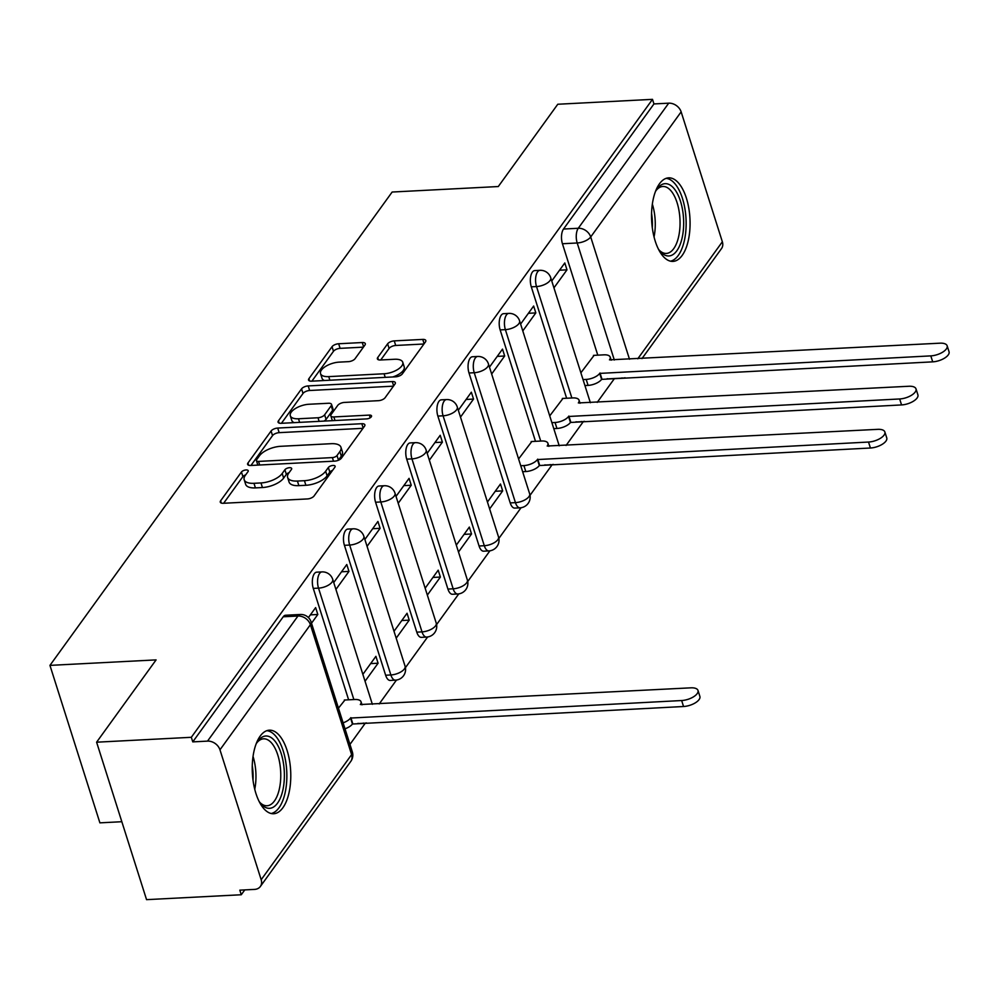 <?xml version="1.0" encoding="UTF-8"?>
<svg xmlns="http://www.w3.org/2000/svg" width="999" height="999" viewBox="0 0 999 999"><rect width="100%" height="100%" fill="white"/><g stroke="black" fill="none" stroke-linecap="round" stroke-linejoin="round"><path stroke-width="1.5" d="M246.091 469.942A3.684 1.623 -17.6 0 0 241.446 472.015L220.617 500.811A5.27 2.31 -17.6 0 0 220.28 502.16A5.27 2.31 -17.6 0 0 223.339 503.284L307.43 498.938A5.27 2.31 -17.6 0 0 314.061 495.979L334.89 467.182A3.684 1.623 -17.6 0 0 335.127 466.233A3.684 1.623 -17.6 0 0 332.992 465.447A3.684 1.623 -17.6 0 0 328.346 467.52L325.649 471.241A16.846 7.405 -17.6 0 1 304.433 480.694L297.415 481.056A16.846 7.405 -17.6 0 1 287.637 477.472A16.846 7.405 -17.6 0 1 288.736 473.151L291.433 469.43A3.684 1.623 -17.6 0 0 291.671 468.481A3.684 1.623 -17.6 0 0 289.535 467.694A3.684 1.623 -17.6 0 0 284.89 469.767L282.205 473.489A16.846 7.405 -17.6 0 1 260.976 482.942L253.971 483.304A16.846 7.405 -17.6 0 1 244.181 479.72A16.846 7.405 -17.6 0 1 245.292 475.399L247.989 471.678A3.684 1.623 -17.6 0 0 248.227 470.729A3.684 1.623 -17.6 0 0 246.091 469.942M245.654 474.9A3.684 1.623 -17.6 0 0 242.894 476.61L223.626 503.271M332.555 470.404A3.684 1.623 -17.6 0 0 329.795 472.115L327.11 475.836L325.649 471.241M289.111 472.652A3.684 1.623 -17.6 0 0 286.351 474.363L283.654 478.084L282.205 473.489M576.048 421.765A10.727 4.92 87 0 0 577.047 421.928L582.292 421.665A10.727 4.92 -93 0 1 581.281 421.491M544.905 464.847A10.727 4.92 87 0 0 545.904 465.01L551.136 464.747A10.727 4.92 -93 0 1 550.137 464.572M469.006 372.989L510.214 502.909A10.727 4.92 87 0 0 514.76 508.091L519.992 507.829A10.727 4.92 -93 0 1 515.447 502.634L474.238 372.727A10.727 4.92 -93 0 1 477.672 356.481L472.44 356.755A10.727 4.92 87 0 0 469.006 372.989L474.238 372.727A10.727 4.72 162.4 0 0 487.749 366.708A10.727 4.72 162.4 0 0 488.461 363.961A10.727 10.727 0 0 0 477.672 356.481M437.862 416.071L479.07 545.991A10.727 4.92 87 0 0 483.616 551.186L488.848 550.911A10.727 4.92 -93 0 1 484.303 545.716L443.094 415.809A10.727 4.92 -93 0 1 446.528 399.563L441.296 399.837A10.727 4.92 87 0 0 437.862 416.071L443.094 415.809A10.727 4.72 162.4 0 0 456.605 409.79A10.727 4.72 162.4 0 0 457.305 407.043A10.727 10.727 0 0 0 446.528 399.563M406.718 459.153L447.927 589.073A10.727 4.92 87 0 0 452.472 594.268L457.704 593.993A10.727 4.92 -93 0 1 453.159 588.798L411.95 458.891A10.727 4.92 -93 0 1 415.384 442.657L410.152 442.919A10.727 4.92 87 0 0 406.718 459.153L411.95 458.891A10.727 4.72 162.4 0 0 425.462 452.872A10.727 4.72 162.4 0 0 426.161 450.124A10.727 10.727 0 0 0 415.384 442.657M375.574 502.235L416.783 632.155A10.727 4.92 87 0 0 421.328 637.35L426.561 637.075A10.727 4.92 -93 0 1 422.015 631.88L380.806 501.973A10.727 4.92 -93 0 1 384.24 485.739L379.008 486.001A10.727 4.92 87 0 0 375.574 502.235L380.806 501.973A10.727 4.72 162.4 0 0 394.318 495.954A10.727 4.72 162.4 0 0 395.017 493.206A10.727 10.727 0 0 0 384.24 485.739M344.418 545.317L385.639 675.237A10.727 4.92 87 0 0 390.184 680.431L395.417 680.157A10.727 4.92 -93 0 1 390.871 674.962L349.662 545.054A10.727 4.92 -93 0 1 353.097 528.821L347.864 529.083A10.727 4.92 87 0 0 344.418 545.317L349.662 545.054A10.727 4.72 162.4 0 0 363.174 539.035A10.727 4.72 162.4 0 0 363.873 536.288A10.727 10.727 0 0 0 353.097 528.821M358.029 723.338A10.727 4.92 87 0 0 359.041 723.513L364.273 723.239A10.727 4.92 -93 0 1 363.274 723.064M260.152 736.151A41.833 19.181 87 0 0 253.546 783.616A41.833 19.181 87 0 0 273.676 813.735A41.833 19.181 87 0 0 282.867 807.766A41.833 19.181 87 0 0 289.473 760.314A41.833 19.181 87 0 0 269.355 730.182A41.833 19.181 87 0 0 260.152 736.151M659.452 183.816A41.833 19.181 87 0 0 652.846 231.281A41.833 19.181 87 0 0 672.964 261.401A41.833 19.181 87 0 0 682.167 255.432A41.833 19.181 87 0 0 688.761 207.967A41.833 19.181 87 0 0 668.643 177.847A41.833 19.181 87 0 0 659.452 183.816M364.972 345.005A5.27 2.31 -17.6 0 0 365.309 343.656A5.27 2.31 -17.6 0 0 362.25 342.532L338.661 343.756A5.27 2.31 -17.6 0 0 332.03 346.703L308.903 378.696A5.27 2.31 -17.6 0 0 308.554 380.045A5.27 2.31 -17.6 0 0 311.613 381.168L395.716 376.81A5.27 2.31 -17.6 0 0 402.347 373.863L425.474 341.87A5.27 2.31 -17.6 0 0 425.811 340.522A5.27 2.31 -17.6 0 0 422.752 339.41L394.255 340.884A5.27 2.31 -17.6 0 0 387.624 343.831L377.734 357.517A5.27 2.31 -17.6 0 0 377.385 358.878A5.27 2.31 -17.6 0 0 380.444 359.99L394.58 359.265A14.086 6.194 -17.6 0 1 402.759 362.25A14.086 6.194 -17.6 0 1 397.602 369.543A14.086 6.194 -17.6 0 1 384.091 373.763L328.721 376.623A14.086 6.194 -17.6 0 1 320.542 373.638A14.086 6.194 -17.6 0 1 325.699 366.346A14.086 6.194 -17.6 0 1 339.21 362.125L348.439 361.65A5.27 2.31 -17.6 0 0 355.07 358.691L364.972 345.005M219.967 749.812L261.176 879.732A10.727 8.279 -144.1 0 1 260.352 886.5A10.727 8.279 -144.1 0 1 254.57 889.397L239.81 890.159L241.271 894.754L146.553 899.649L96.603 742.195L156.094 659.889L49.95 665.384L392.145 192.033L498.289 186.538L557.779 104.246L652.497 99.351L191.321 737.299L192.77 741.882L207.53 741.121L297.964 616.021A10.727 4.92 -93 0 1 300.324 614.485L285.577 615.247A10.727 4.92 -93 0 0 283.216 616.783L297.964 616.021A10.727 8.279 -144.1 0 1 310.402 624.712L219.967 749.812A10.727 8.279 -144.1 0 0 207.53 741.121M96.603 742.195L191.321 737.299M277.71 428.059A5.27 2.31 -17.6 0 0 271.079 431.019L247.964 462.999A5.27 2.31 -17.6 0 0 247.615 464.348A5.27 2.31 -17.6 0 0 250.674 465.472L334.765 461.126A5.27 2.31 -17.6 0 0 341.396 458.166L364.523 426.186A5.27 2.31 -17.6 0 0 364.872 424.825A5.27 2.31 -17.6 0 0 361.813 423.713L277.71 428.059L279.171 432.654A5.27 2.31 -17.6 0 0 272.54 435.601L250.961 465.459M278.434 420.854L301.561 388.861A5.27 2.31 -17.6 0 1 308.192 385.914L392.282 381.556A5.27 2.31 -17.6 0 1 395.342 382.679A5.27 2.31 -17.6 0 1 394.992 384.028L385.102 397.714A5.27 2.31 -17.6 0 1 378.471 400.674L344.368 402.435A5.27 2.31 -17.6 0 0 337.737 405.382L331.168 414.473A5.27 2.31 -17.6 0 0 330.819 415.821A5.27 2.31 -17.6 0 0 333.878 416.933L369.38 415.097A3.684 1.623 -17.6 0 1 371.528 415.884A3.684 1.623 -17.6 0 1 370.179 417.794A3.684 1.623 -17.6 0 1 366.645 418.893L281.144 423.314A5.27 2.31 -17.6 0 1 278.084 422.202A5.27 2.31 -17.6 0 1 278.434 420.854L279.146 423.101M597.777 355.157L562.437 243.744L577.197 242.982A10.727 4.92 -93 0 1 578.271 228.272L668.718 103.172A10.727 8.279 35.9 0 1 681.143 111.863L722.352 241.783A10.727 8.279 35.9 0 1 721.528 248.551L641.982 358.591M241.271 894.754L244.767 889.909M349.95 744.417L365.334 723.126M379.208 703.945L396.478 680.044M405.444 667.657L427.634 636.962M436.588 624.575L458.778 593.881M467.732 581.493L489.922 550.799M498.876 538.411L521.066 507.717M530.019 495.329L552.21 464.635M566.071 445.454L583.354 421.553M597.215 402.372L614.46 378.521M121.828 821.715L99.9 822.851L49.95 665.384M652.497 99.351L653.958 103.933L668.718 103.172M344.942 700.012L338.449 708.154M311.501 623.214L317.819 614.485L310.377 614.872M317.819 614.485L315.634 607.604L308.429 617.569M365.047 681.256L378.084 663.224L370.654 663.611M378.084 663.224L375.899 656.331L362.862 674.362M335.926 589.435L348.963 571.403L341.521 571.79M348.963 571.403L346.778 564.522L333.741 582.554M396.191 638.174L409.228 620.142L401.798 620.516M409.228 620.142L407.055 613.249L394.018 631.281M367.07 546.353L380.107 528.321L372.664 528.708M380.107 528.321L377.922 521.441L364.885 539.472M427.347 595.092L440.384 577.06L432.942 577.434M440.384 577.06L438.199 570.167L425.162 588.199M398.214 503.271L411.251 485.239L403.808 485.626M411.251 485.239L409.066 478.359L396.029 496.391M458.491 552.01L471.528 533.978L464.085 534.353M471.528 533.978L469.343 527.085L456.306 545.117M429.358 460.189L442.395 442.157L434.952 442.545M442.395 442.157L440.209 435.277L427.172 453.309M489.635 508.928L502.672 490.896L495.229 491.271M502.672 490.896L500.487 484.003L487.45 502.035M460.502 417.107L473.538 399.076L466.096 399.463M473.538 399.076L471.353 392.195L458.316 410.227M531.818 441.508L518.593 458.953M491.645 374.026L504.682 355.994L497.252 356.381M504.682 355.994L502.497 349.113L489.46 367.145M562.961 398.426L549.737 415.871M522.789 330.944L535.826 312.912L528.396 313.299M535.826 312.912L533.653 306.031L520.616 324.063M566.633 398.239L531.293 286.825L536.525 286.563A10.727 4.92 -93 0 1 539.972 270.317L534.727 270.592A10.727 4.92 87 0 0 531.293 286.825M535.489 441.321L500.149 329.907L505.382 329.645A10.727 4.92 -93 0 1 508.816 313.399L503.583 313.674A10.727 4.92 87 0 0 500.149 329.907M348.626 699.812L313.274 588.399L318.519 588.136A10.727 4.92 -93 0 1 321.953 571.903L316.72 572.165A10.727 4.92 87 0 0 313.274 588.399M553.946 287.862L566.982 269.83L564.797 262.949L551.76 280.981M594.105 355.344L580.881 372.789M566.982 269.83L559.54 270.217M621.952 377.922A10.727 4.92 -93 0 0 622.951 378.084L608.191 378.846A10.727 4.92 -93 0 1 607.192 378.683M653.958 103.933L563.511 229.046A10.727 4.92 87 0 0 562.437 243.744M192.77 741.882L283.216 616.783M244.181 479.72L245.642 484.315A16.846 7.405 -17.6 0 0 255.419 487.899L253.971 483.304M283.654 478.084A16.846 7.405 -17.6 0 1 262.437 487.537L255.419 487.899M287.637 477.472L289.086 482.067A16.846 7.405 -17.6 0 0 298.876 485.651L297.415 481.056M327.11 475.836A16.846 7.405 -17.6 0 1 305.881 485.289L298.876 485.651M362.974 428.321L279.171 432.654M256.656 459.677A3.684 1.623 -17.6 0 0 256.418 460.626A3.684 1.623 -17.6 0 0 258.554 461.413L332.367 457.592A3.684 1.623 -17.6 0 0 337.013 455.519L339.86 451.598A16.846 7.405 -17.6 0 0 340.959 447.277A16.846 7.405 -17.6 0 0 331.181 443.693L280.719 446.303A16.846 7.405 -17.6 0 0 259.503 455.744L256.656 459.677M338.336 460.289A3.684 1.623 -17.6 0 0 338.474 460.114L337.013 455.519M340.959 447.277L342.42 451.86A16.846 7.405 -17.6 0 1 341.308 456.181L338.474 460.114M281.431 423.301L303.009 393.456L301.561 388.861M393.456 386.163L309.64 390.497A5.27 2.31 -17.6 0 0 303.009 393.456M330.819 415.821L332.28 420.404A5.27 2.31 -17.6 0 0 332.405 420.666M308.978 404.258A14.086 6.194 -17.6 0 0 295.467 408.491A14.086 6.194 -17.6 0 0 290.309 415.771A14.086 6.194 -17.6 0 0 298.489 418.768L317.994 417.757A5.27 2.31 -17.6 0 0 324.625 414.81L331.193 405.719A5.27 2.31 -17.6 0 0 331.531 404.37A5.27 2.31 -17.6 0 0 328.484 403.259L308.978 404.258M290.309 415.771L291.758 420.367A14.086 6.194 -17.6 0 0 294.218 422.639M323.901 421.103A5.27 2.31 -17.6 0 0 326.086 419.393L324.625 414.81M331.531 404.37L332.992 408.966A5.27 2.31 -17.6 0 1 332.642 410.314L326.086 419.393M320.542 373.638L322.003 378.221A14.086 6.194 -17.6 0 0 324.463 380.494M392.794 376.96A14.086 6.194 -17.6 0 0 404.208 366.845L402.759 362.25M423.926 344.006L395.716 345.467A5.27 2.31 -17.6 0 0 389.086 348.426L380.731 359.977M363.424 347.14L340.122 348.351A5.27 2.31 -17.6 0 0 333.479 351.298L311.9 381.143M343.107 722.826A10.727 4.72 -17.6 0 0 350.549 718.056L681.655 700.536A12.338 5.432 -17.6 0 0 693.481 696.84A12.338 5.432 -17.6 0 0 698.001 690.459A12.338 5.432 -17.6 0 0 690.833 687.836L360.327 704.532A10.727 4.72 -17.6 0 0 361.026 701.773A10.727 4.72 -17.6 0 0 354.795 699.5L344.305 700.037M698.001 690.459L699.887 696.428A12.338 5.432 162.4 0 1 695.379 702.809A12.338 5.432 162.4 0 1 683.541 706.505L352.435 724.025A10.727 4.72 162.4 0 1 345.005 728.795M352.734 723.613L350.849 717.644M256.044 744.18A36.201 16.596 -93 0 1 257.555 741.633A36.201 16.596 -93 0 1 274.275 740.309A36.201 16.596 -93 0 1 284.29 771.515A36.201 16.596 -93 0 1 277.447 803.271A36.201 16.596 -93 0 1 260.751 803.571A36.201 16.596 -93 0 1 258.991 801.198M259.815 802.384A33.516 15.372 87 0 0 267.058 805.756A33.516 15.372 87 0 0 280.682 771.678A33.516 15.372 87 0 0 263.599 738.81A33.516 15.372 87 0 0 256.743 742.906M271.141 813.511A41.558 19.056 87 0 0 286.75 771.415A41.558 19.056 87 0 0 266.858 730.681M655.332 191.845A36.201 16.596 -93 0 1 656.842 189.298A36.201 16.596 -93 0 1 673.563 187.974A36.201 16.596 -93 0 1 683.578 219.168A36.201 16.596 -93 0 1 676.735 250.924A36.201 16.596 -93 0 1 660.052 251.236A36.201 16.596 -93 0 1 658.279 248.863M659.115 250.05A33.516 15.372 87 0 0 666.345 253.421A33.516 15.372 87 0 0 679.969 219.343A33.516 15.372 87 0 0 662.886 186.476A33.516 15.372 87 0 0 656.031 190.572M670.429 261.176A41.558 19.056 87 0 0 686.038 219.081A41.558 19.056 87 0 0 666.146 178.346M520.741 465.746L523.901 465.584A10.727 4.72 -17.6 0 0 537.412 459.565L868.518 442.045A12.338 5.432 -17.6 0 0 880.356 438.336A12.338 5.432 -17.6 0 0 884.864 431.968A12.338 5.432 -17.6 0 0 877.696 429.345L547.202 446.029A10.727 4.72 -17.6 0 0 547.902 443.281A10.727 4.72 -17.6 0 0 541.67 441.009L531.181 441.546M884.864 431.968L886.762 437.924A12.338 5.432 162.4 0 1 882.242 444.305A12.338 5.432 162.4 0 1 870.416 448.014L539.31 465.534A10.727 4.72 162.4 0 1 525.799 471.553L523.901 465.584M522.639 471.715L525.799 471.553M539.61 465.122L537.712 459.153M551.885 422.664L555.044 422.502A10.727 4.72 -17.6 0 0 568.556 416.483L899.662 398.963A12.338 5.432 -17.6 0 0 911.5 395.254A12.338 5.432 -17.6 0 0 916.008 388.886A12.338 5.432 -17.6 0 0 908.84 386.263L578.346 402.947A10.727 4.72 -17.6 0 0 579.045 400.199A10.727 4.72 -17.6 0 0 572.814 397.927L562.325 398.464M916.008 388.886L917.906 394.842A12.338 5.432 162.4 0 1 913.386 401.223A12.338 5.432 162.4 0 1 901.56 404.932L570.454 422.452A10.727 4.72 162.4 0 1 556.942 428.471L555.044 422.502M553.783 428.633L556.942 428.471M570.754 422.04L568.856 416.071M583.029 379.583L586.188 379.42A10.727 4.72 -17.6 0 0 599.7 373.401L930.806 355.881A12.338 5.432 -17.6 0 0 942.644 352.172A12.338 5.432 -17.6 0 0 947.152 345.804A12.338 5.432 -17.6 0 0 939.997 343.181L609.49 359.865A10.727 4.72 -17.6 0 0 610.189 357.118A10.727 4.72 -17.6 0 0 603.958 354.832L593.468 355.382M947.152 345.804L949.05 351.76A12.338 5.432 162.4 0 1 944.53 358.142A12.338 5.432 162.4 0 1 932.704 361.85L601.598 379.37A10.727 4.72 162.4 0 1 588.086 385.389L586.188 379.42M584.927 385.552L588.086 385.389M601.898 378.958L599.999 372.989M242.894 476.61L241.446 472.015M329.795 472.115L328.346 467.52M286.351 474.363L284.89 469.767M510.214 502.909L515.447 502.634A10.727 4.72 -17.6 0 0 528.958 496.628A10.727 4.72 162.4 0 0 529.67 493.868L488.461 363.961M479.07 545.991L484.303 545.716A10.727 4.72 -17.6 0 0 497.814 539.71A10.727 4.72 162.4 0 0 498.526 536.95L457.305 407.043M447.927 589.073L453.159 588.798A10.727 4.72 -17.6 0 0 466.67 582.792A10.727 4.72 162.4 0 0 467.382 580.032L426.161 450.124M416.783 632.155L422.015 631.88A10.727 4.72 -17.6 0 0 435.527 625.874A10.727 4.72 162.4 0 0 436.238 623.114L395.017 493.206M385.639 675.237L390.871 674.962A10.727 4.72 -17.6 0 0 404.383 668.955A10.727 4.72 162.4 0 0 405.082 666.196L363.873 536.288M614.323 360.015L577.197 242.982A10.727 4.72 162.4 0 0 590.709 236.963L629.495 359.228M637.762 358.803L722.352 241.783M681.143 111.863L590.709 236.963A10.727 8.279 -144.1 0 0 578.271 228.272L563.511 229.046M261.176 879.732L351.611 754.62L310.402 624.712A10.727 4.72 -17.6 0 0 311.101 621.952A10.727 10.727 0 0 0 300.324 614.485M571.865 397.964L536.525 286.563A10.727 4.72 162.4 0 0 550.037 280.544A10.727 4.72 162.4 0 0 550.749 277.784A10.727 10.727 0 0 0 539.972 270.317M540.721 441.046L505.382 329.645A10.727 4.72 162.4 0 0 518.893 323.626A10.727 4.72 162.4 0 0 519.605 320.879A10.727 10.727 0 0 0 508.816 313.399M353.858 699.55L318.519 588.136A10.727 4.72 162.4 0 0 332.03 582.117A10.727 4.72 162.4 0 0 332.729 579.37A10.727 10.727 0 0 0 321.953 571.903M352.322 751.872A10.727 4.72 -17.6 0 1 351.611 754.62A10.727 8.279 35.9 0 1 350.786 761.4A10.727 10.727 0 0 0 352.322 751.872L311.101 621.952M262.437 487.537L260.976 482.942M305.881 485.289L304.433 480.694M221.341 503.071L220.617 500.811M363.186 428.034L361.813 423.713M248.676 465.259L247.964 462.999M272.54 435.601L271.079 431.019M259.69 464.997L258.554 461.413M333.516 461.188L332.367 457.592M341.308 456.181L339.86 451.598M309.64 390.497L308.192 385.914M393.656 385.889L392.282 381.556M335.015 420.529L333.878 416.933M370.229 417.757L369.38 415.097M299.625 422.365L298.489 418.768M319.131 421.353L317.994 417.757M332.642 410.314L331.193 405.719M329.87 380.219L328.721 376.623M385.227 377.36L384.091 373.763M378.446 359.777L377.734 357.517M389.086 348.426L387.624 343.831M395.716 345.467L394.255 340.884M424.125 343.731L422.752 339.41M309.615 380.944L308.903 378.696M333.479 351.298L332.03 346.703M340.122 348.351L338.661 343.756M363.624 346.865L362.25 342.532M352.435 724.025L350.549 718.056M683.541 706.505L681.655 700.536M253.047 756.455A33.516 15.372 -93 0 1 255.881 772.964A33.516 15.372 -93 0 1 254.745 789.297M253.022 780.119A32.418 14.86 87 0 0 253.022 773.101A32.418 14.86 87 0 0 252.272 765.758M652.347 204.121A33.516 15.372 -93 0 1 655.182 220.629A33.516 15.372 -93 0 1 654.045 236.963M652.31 227.784A32.418 14.86 87 0 0 652.322 220.767A32.418 14.86 87 0 0 651.56 213.424M539.31 465.534L537.412 459.565M870.416 448.014L868.518 442.045M570.454 422.452L568.556 416.483M901.56 404.932L899.662 398.963M601.598 379.37L599.7 373.401M932.704 361.85L930.806 355.881M332.729 579.37L372.365 704.307M364.273 723.239A10.727 10.727 0 0 0 366.421 722.901M395.417 680.157A10.727 10.727 0 0 0 405.082 666.196M426.561 637.075A10.727 10.727 0 0 0 436.238 623.114M457.704 593.993A10.727 10.727 0 0 0 467.382 580.032M488.848 550.911A10.727 10.727 0 0 0 498.526 536.95M519.992 507.829A10.727 10.727 0 0 0 529.67 493.868M519.605 320.879L559.228 445.816M551.136 464.747A10.727 10.727 0 0 0 553.296 464.41M550.749 277.784L590.372 402.722M582.292 421.665A10.727 10.727 0 0 0 584.44 421.328M622.951 378.084A10.727 10.727 0 0 0 625.099 377.759M260.352 886.5L350.786 761.4M257.829 465.097L256.418 460.626M362 704.844L361.026 701.773M548.876 446.341L547.902 443.281M580.019 403.259L579.045 400.199M611.163 360.177L610.189 357.118"/></g></svg>
